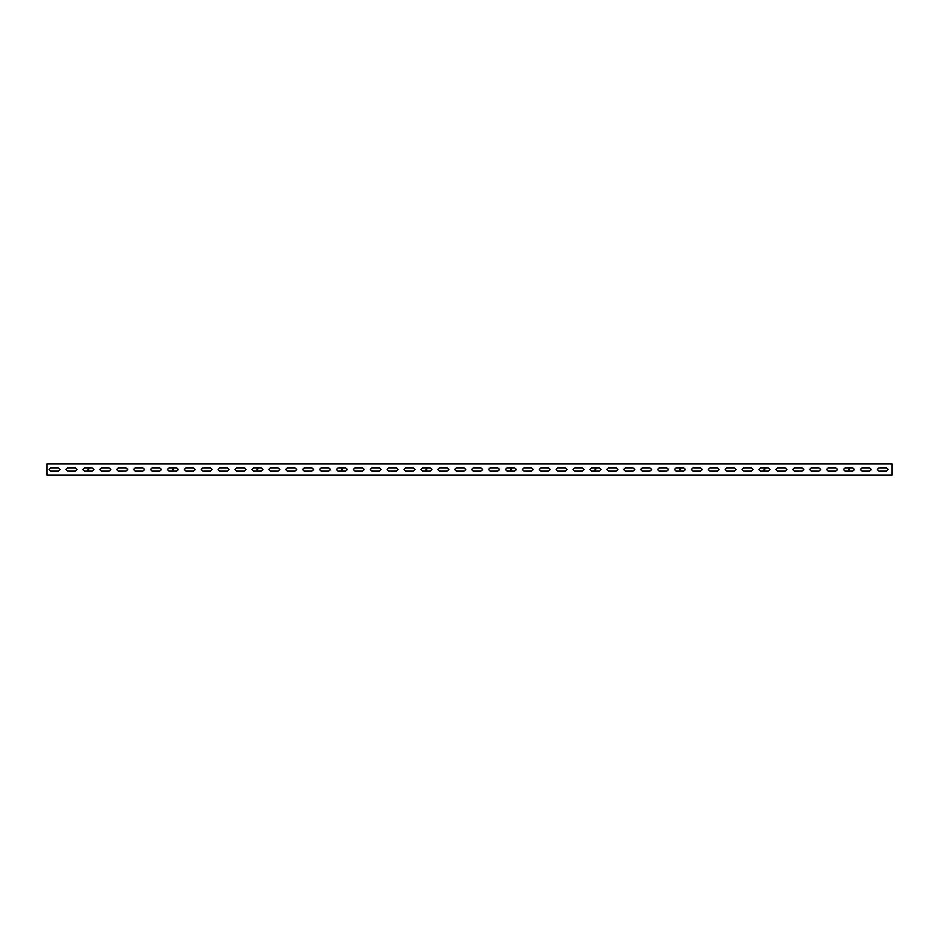<?xml version="1.0" encoding="UTF-8"?>
<svg xmlns="http://www.w3.org/2000/svg" width="939" height="939" viewBox="0 0 939 939"><rect width="100%" height="100%" fill="white"/><g stroke="black" fill="none" stroke-linecap="round" stroke-linejoin="round"><path stroke-width="1.41" d="M75.402 467.951L76.951 469.5L75.402 471.049L67.514 471.049L65.965 469.5L67.514 467.951L75.402 467.951L76.951 469.5L75.402 471.049M58.5 467.951L60.049 469.5L58.5 471.049L50.612 471.049L49.063 469.5L50.612 467.951L58.5 467.951L60.049 469.5L58.5 471.049M92.304 467.951L93.853 469.5L92.304 471.049L84.416 471.049L82.867 469.5L84.416 467.951L92.304 467.951L93.853 469.5L92.304 471.049M109.206 467.951L110.755 469.5L109.206 471.049L101.318 471.049L99.769 469.5L101.318 467.951L109.206 467.951L110.755 469.5L109.206 471.049M126.108 467.951L127.657 469.5L126.108 471.049L118.22 471.049L116.671 469.5L118.22 467.951L126.108 467.951L127.657 469.5L126.108 471.049M143.01 467.951L144.559 469.5L143.01 471.049L135.122 471.049L133.573 469.5L135.122 467.951L143.01 467.951L144.559 469.5L143.01 471.049M159.912 467.951L161.461 469.5L159.912 471.049L152.024 471.049L150.475 469.5L152.024 467.951L159.912 467.951L161.461 469.5L159.912 471.049M176.814 467.951L178.363 469.5L176.814 471.049L168.926 471.049L167.377 469.5L168.926 467.951L176.814 467.951L178.363 469.5L176.814 471.049M193.716 467.951L195.265 469.5L193.716 471.049L185.828 471.049L184.279 469.5L185.828 467.951L193.716 467.951L195.265 469.5L193.716 471.049M210.618 467.951L212.167 469.5L210.618 471.049L202.73 471.049L201.181 469.5L202.73 467.951L210.618 467.951L212.167 469.5L210.618 471.049M227.52 467.951L229.069 469.5L227.52 471.049L219.632 471.049L218.083 469.5L219.632 467.951L227.52 467.951L229.069 469.5L227.52 471.049M244.422 467.951L245.971 469.5L244.422 471.049L236.534 471.049L234.985 469.5L236.534 467.951L244.422 467.951L245.971 469.5L244.422 471.049M261.324 467.951L262.873 469.5L261.324 471.049L253.436 471.049L251.887 469.5L253.436 467.951L261.324 467.951L262.873 469.5L261.324 471.049M278.226 467.951L279.775 469.5L278.226 471.049L270.338 471.049L268.789 469.5L270.338 467.951L278.226 467.951L279.775 469.5L278.226 471.049M295.128 467.951L296.677 469.5L295.128 471.049L287.24 471.049L285.691 469.5L287.24 467.951L295.128 467.951L296.677 469.5L295.128 471.049M312.03 467.951L313.579 469.5L312.03 471.049L304.142 471.049L302.593 469.5L304.142 467.951L312.03 467.951L313.579 469.5L312.03 471.049M328.932 467.951L330.481 469.5L328.932 471.049L321.044 471.049L319.495 469.5L321.044 467.951L328.932 467.951L330.481 469.5L328.932 471.049M345.834 467.951L347.383 469.5L345.834 471.049L337.946 471.049L336.397 469.5L337.946 467.951L345.834 467.951L347.383 469.5L345.834 471.049M362.736 467.951L364.285 469.5L362.736 471.049L354.848 471.049L353.299 469.5L354.848 467.951L362.736 467.951L364.285 469.5L362.736 471.049M379.638 467.951L381.187 469.5L379.638 471.049L371.75 471.049L370.201 469.5L371.75 467.951L379.638 467.951L381.187 469.5L379.638 471.049M396.54 467.951L398.089 469.5L396.54 471.049L388.652 471.049L387.103 469.5L388.652 467.951L396.54 467.951L398.089 469.5L396.54 471.049M413.442 467.951L414.991 469.5L413.442 471.049L405.554 471.049L404.005 469.5L405.554 467.951L413.442 467.951L414.991 469.5L413.442 471.049M430.344 467.951L431.893 469.5L430.344 471.049L422.456 471.049L420.907 469.5L422.456 467.951L430.344 467.951L431.893 469.5L430.344 471.049M447.246 467.951L448.795 469.5L447.246 471.049L439.358 471.049L437.809 469.5L439.358 467.951L447.246 467.951L448.795 469.5L447.246 471.049M464.148 467.951L465.697 469.5L464.148 471.049L456.26 471.049L454.711 469.5L456.26 467.951L464.148 467.951L465.697 469.5L464.148 471.049M481.05 467.951L482.599 469.5L481.05 471.049L473.162 471.049L471.613 469.5L473.162 467.951L481.05 467.951L482.599 469.5L481.05 471.049M497.952 467.951L499.501 469.5L497.952 471.049L490.064 471.049L488.515 469.5L490.064 467.951L497.952 467.951L499.501 469.5L497.952 471.049M514.854 467.951L516.403 469.5L514.854 471.049L506.966 471.049L505.417 469.5L506.966 467.951L514.854 467.951L516.403 469.5L514.854 471.049M531.756 467.951L533.305 469.5L531.756 471.049L523.868 471.049L522.319 469.5L523.868 467.951L531.756 467.951L533.305 469.5L531.756 471.049M548.658 467.951L550.207 469.5L548.658 471.049L540.77 471.049L539.221 469.5L540.77 467.951L548.658 467.951L550.207 469.5L548.658 471.049M565.56 467.951L567.109 469.5L565.56 471.049L557.672 471.049L556.123 469.5L557.672 467.951L565.56 467.951L567.109 469.5L565.56 471.049M582.462 467.951L584.011 469.5L582.462 471.049L574.574 471.049L573.025 469.5L574.574 467.951L582.462 467.951L584.011 469.5L582.462 471.049M599.364 467.951L600.913 469.5L599.364 471.049L591.476 471.049L589.927 469.5L591.476 467.951L599.364 467.951L600.913 469.5L599.364 471.049M616.266 467.951L617.815 469.5L616.266 471.049L608.378 471.049L606.829 469.5L608.378 467.951L616.266 467.951L617.815 469.5L616.266 471.049M633.168 467.951L634.717 469.5L633.168 471.049L625.28 471.049L623.731 469.5L625.28 467.951L633.168 467.951L634.717 469.5L633.168 471.049M650.07 467.951L651.619 469.5L650.07 471.049L642.182 471.049L640.633 469.5L642.182 467.951L650.07 467.951L651.619 469.5L650.07 471.049M666.972 467.951L668.521 469.5L666.972 471.049L659.084 471.049L657.535 469.5L659.084 467.951L666.972 467.951L668.521 469.5L666.972 471.049M683.874 467.951L685.423 469.5L683.874 471.049L675.986 471.049L674.437 469.5L675.986 467.951L683.874 467.951L685.423 469.5L683.874 471.049M700.776 467.951L702.325 469.5L700.776 471.049L692.888 471.049L691.339 469.5L692.888 467.951L700.776 467.951L702.325 469.5L700.776 471.049M717.678 467.951L719.227 469.5L717.678 471.049L709.79 471.049L708.241 469.5L709.79 467.951L717.678 467.951L719.227 469.5L717.678 471.049M734.58 467.951L736.129 469.5L734.58 471.049L726.692 471.049L725.143 469.5L726.692 467.951L734.58 467.951L736.129 469.5L734.58 471.049M751.482 467.951L753.031 469.5L751.482 471.049L743.594 471.049L742.045 469.5L743.594 467.951L751.482 467.951L753.031 469.5L751.482 471.049M768.384 467.951L769.933 469.5L768.384 471.049L760.496 471.049L758.947 469.5L760.496 467.951L768.384 467.951L769.933 469.5L768.384 471.049M785.286 467.951L786.835 469.5L785.286 471.049L777.398 471.049L775.849 469.5L777.398 467.951L785.286 467.951L786.835 469.5L785.286 471.049M802.188 467.951L803.737 469.5L802.188 471.049L794.3 471.049L792.751 469.5L794.3 467.951L802.188 467.951L803.737 469.5L802.188 471.049M819.09 467.951L820.639 469.5L819.09 471.049L811.202 471.049L809.653 469.5L811.202 467.951L819.09 467.951L820.639 469.5L819.09 471.049M835.992 467.951L837.541 469.5L835.992 471.049L828.104 471.049L826.555 469.5L828.104 467.951L835.992 467.951L837.541 469.5L835.992 471.049M852.894 467.951L854.443 469.5L852.894 471.049L845.006 471.049L843.457 469.5L845.006 467.951L852.894 467.951L854.443 469.5L852.894 471.049M869.796 467.951L871.345 469.5L869.796 471.049L861.908 471.049L860.359 469.5L861.908 467.951L869.796 467.951L871.345 469.5L869.796 471.049M886.698 467.951L888.247 469.5L886.698 471.049L878.81 471.049L877.261 469.5L878.81 467.951L886.698 467.951L888.247 469.5L886.698 471.049M892.05 463.866L46.95 463.866L46.95 475.134L892.05 475.134L892.05 463.866M878.81 471.049L877.261 469.5L878.81 467.951M861.908 471.049L860.359 469.5L861.908 467.951M845.006 471.049L843.457 469.5L845.006 467.951M828.104 471.049L826.555 469.5L828.104 467.951M811.202 471.049L809.653 469.5L811.202 467.951M794.3 471.049L792.751 469.5L794.3 467.951M777.398 471.049L775.849 469.5L777.398 467.951M760.496 471.049L758.947 469.5L760.496 467.951M743.594 471.049L742.045 469.5L743.594 467.951M726.692 471.049L725.143 469.5L726.692 467.951M709.79 471.049L708.241 469.5L709.79 467.951M692.888 471.049L691.339 469.5L692.888 467.951M675.986 471.049L674.437 469.5L675.986 467.951M659.084 471.049L657.535 469.5L659.084 467.951M642.182 471.049L640.633 469.5L642.182 467.951M625.28 471.049L623.731 469.5L625.28 467.951M608.378 471.049L606.829 469.5L608.378 467.951M591.476 471.049L589.927 469.5L591.476 467.951M574.574 471.049L573.025 469.5L574.574 467.951M557.672 471.049L556.123 469.5L557.672 467.951M540.77 471.049L539.221 469.5L540.77 467.951M523.868 471.049L522.319 469.5L523.868 467.951M506.966 471.049L505.417 469.5L506.966 467.951M490.064 471.049L488.515 469.5L490.064 467.951M473.162 471.049L471.613 469.5L473.162 467.951M456.26 471.049L454.711 469.5L456.26 467.951M439.358 471.049L437.809 469.5L439.358 467.951M422.456 471.049L420.907 469.5L422.456 467.951M405.554 471.049L404.005 469.5L405.554 467.951M388.652 471.049L387.103 469.5L388.652 467.951M371.75 471.049L370.201 469.5L371.75 467.951M354.848 471.049L353.299 469.5L354.848 467.951M337.946 471.049L336.397 469.5L337.946 467.951M321.044 471.049L319.495 469.5L321.044 467.951M304.142 471.049L302.593 469.5L304.142 467.951M287.24 471.049L285.691 469.5L287.24 467.951M270.338 471.049L268.789 469.5L270.338 467.951M253.436 471.049L251.887 469.5L253.436 467.951M236.534 471.049L234.985 469.5L236.534 467.951M219.632 471.049L218.083 469.5L219.632 467.951M202.73 471.049L201.181 469.5L202.73 467.951M185.828 471.049L184.279 469.5L185.828 467.951M168.926 471.049L167.377 469.5L168.926 467.951M152.024 471.049L150.475 469.5L152.024 467.951M135.122 471.049L133.573 469.5L135.122 467.951M118.22 471.049L116.671 469.5L118.22 467.951M101.318 471.049L99.769 469.5L101.318 467.951M84.416 471.049L82.867 469.5L84.416 467.951M67.514 471.049L65.965 469.5L67.514 467.951M50.612 471.049L49.063 469.5L50.612 467.951M87.491 471.049L88.63 467.951M88.09 471.049L89.228 467.951M172.001 471.049L173.14 467.951M172.6 471.049L173.738 467.951M256.511 471.049L257.65 467.951M257.11 471.049L258.248 467.951M341.021 471.049L342.16 467.951M341.62 471.049L342.758 467.951M425.531 471.049L426.67 467.951M426.13 471.049L427.268 467.951M510.041 471.049L511.18 467.951M510.64 471.049L511.778 467.951M594.551 471.049L595.69 467.951M595.15 471.049L596.288 467.951M679.061 471.049L680.2 467.951M679.66 471.049L680.798 467.951M763.571 471.049L764.71 467.951M764.17 471.049L765.308 467.951M848.081 471.049L849.22 467.951M848.68 471.049L849.818 467.951"/></g></svg>
